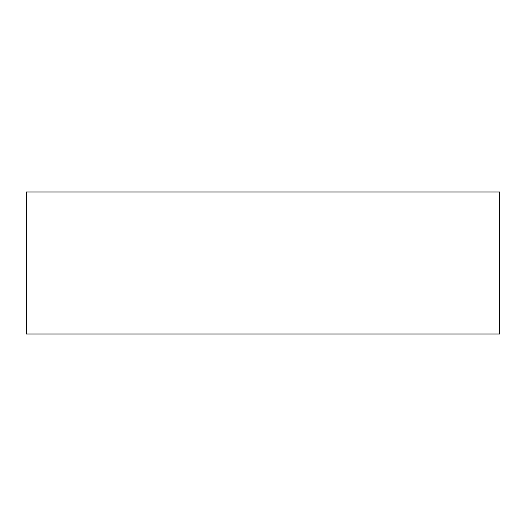 <?xml version="1.0" encoding="UTF-8"?>
<svg xmlns="http://www.w3.org/2000/svg" width="526" height="526" viewBox="0 0 526 526"><rect width="100%" height="100%" fill="white"/><g stroke="black" fill="none" stroke-linecap="round" stroke-linejoin="round"><path stroke-width="0.39" stroke-dasharray="2.63 1.97" d="M26.3 191.99L499.7 191.99L499.7 334.01L26.3 334.01L26.3 191.99"/><path stroke-width="0.79" d="M26.3 191.99L499.7 191.99L499.7 334.01L26.3 334.01L26.3 191.99"/></g></svg>
